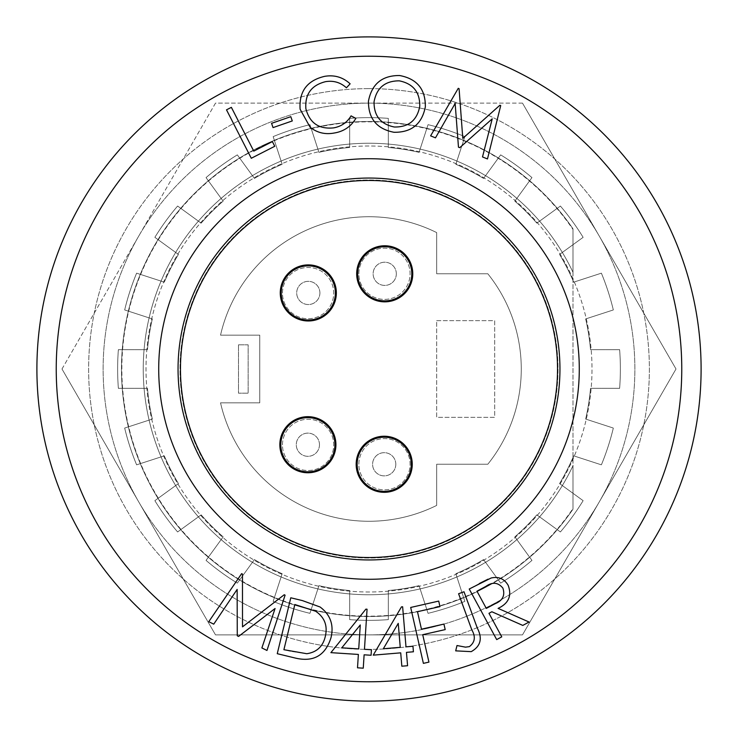 <?xml version="1.0" encoding="UTF-8"?>
<svg xmlns="http://www.w3.org/2000/svg" width="738" height="738" viewBox="0 0 738 738"><rect width="100%" height="100%" fill="white"/><g stroke="black" fill="none" stroke-linecap="round" stroke-linejoin="round"><path stroke-width="0.55" stroke-dasharray="3.69 2.77" d="M369 701.1A332.1 332.1 0 0 0 701.1 369A332.1 332.1 0 0 0 369 36.9A332.1 332.1 0 0 0 36.9 369A332.1 332.1 0 0 0 369 701.1A332.1 332.1 0 0 1 36.9 369A332.1 332.1 0 0 1 369 36.9M369 180.469A188.531 188.531 0 0 0 180.469 369A188.531 188.531 0 0 0 369 557.531A188.531 188.531 0 0 0 557.531 369A188.531 188.531 0 0 0 369 180.469M369 158.716A210.284 210.284 0 0 1 579.284 369A210.284 210.284 0 0 1 369 579.284A210.284 210.284 0 0 1 158.716 369A210.284 210.284 0 0 1 369 158.716M369 594.754A225.754 225.754 0 0 0 573.002 465.687L573.002 509.155L573.002 465.687A225.754 225.754 0 0 1 369 594.754A225.754 225.754 0 0 0 573.002 465.687A225.754 225.754 0 0 1 369 594.754A225.754 225.754 0 0 0 573.002 465.687A225.754 225.754 0 0 1 369 594.754A225.754 225.754 0 0 0 573.002 465.687A225.754 225.754 0 0 1 369 594.754A225.754 225.754 0 0 0 573.002 465.687A225.754 225.754 0 0 1 369 594.754A225.754 225.754 0 0 0 573.002 465.687A225.754 225.754 0 0 1 369 594.754A225.754 225.754 0 0 0 573.002 465.687A225.754 225.754 0 0 1 369 594.754A225.754 225.754 0 0 0 573.002 465.687A225.754 225.754 0 0 1 369 594.754A225.754 225.754 0 0 0 573.002 465.687A225.754 225.754 0 0 1 369 594.754A225.754 225.754 0 0 0 573.002 465.687A225.754 225.754 0 0 1 369 594.754A225.754 225.754 0 0 0 573.002 465.687A225.754 225.754 0 0 1 369 594.754A225.754 225.754 0 0 0 573.002 465.687A225.754 225.754 0 0 1 369 594.754A225.754 225.754 0 0 0 573.002 465.687A225.754 225.754 0 0 1 369 594.754A225.754 225.754 0 0 0 573.002 465.687A225.754 225.754 0 0 1 369 594.754A225.754 225.754 0 0 0 573.002 465.687A225.754 225.754 0 0 1 369 594.754A225.754 225.754 0 0 0 573.002 465.687A225.754 225.754 0 0 1 369 594.754A225.754 225.754 0 0 0 573.002 465.687A225.754 225.754 0 0 1 369 594.754A225.754 225.754 0 0 0 573.002 465.687A225.754 225.754 0 0 1 369 594.754A225.754 225.754 0 0 0 573.002 465.687A225.754 225.754 0 0 1 369 594.754A225.754 225.754 0 0 0 573.002 465.687A225.754 225.754 0 0 1 369 594.754A225.754 225.754 0 0 0 573.002 465.687A225.754 225.754 0 0 1 369 594.754A225.754 225.754 0 0 0 573.002 465.687A225.754 225.754 0 0 1 369 594.754A225.754 225.754 0 0 0 573.002 465.687A225.754 225.754 0 0 1 143.246 369A225.754 225.754 0 0 1 369 143.246A225.754 225.754 0 0 0 143.246 369A225.754 225.754 0 0 0 369 594.754A225.754 225.754 0 0 1 143.246 369A225.754 225.754 0 0 1 369 143.246A225.754 225.754 0 0 0 143.246 369A225.754 225.754 0 0 0 369 594.754A225.754 225.754 0 0 1 143.246 369A225.754 225.754 0 0 1 369 143.246A225.754 225.754 0 0 0 143.246 369A225.754 225.754 0 0 0 369 594.754A225.754 225.754 0 0 1 143.246 369A225.754 225.754 0 0 1 369 143.246A225.754 225.754 0 0 0 143.246 369A225.754 225.754 0 0 0 369 594.754A225.754 225.754 0 0 1 143.246 369A225.754 225.754 0 0 1 369 143.246A225.754 225.754 0 0 0 143.246 369A225.754 225.754 0 0 0 369 594.754A225.754 225.754 0 0 1 143.246 369A225.754 225.754 0 0 1 369 143.246A225.754 225.754 0 0 0 143.246 369A225.754 225.754 0 0 0 369 594.754A225.754 225.754 0 0 1 143.246 369A225.754 225.754 0 0 1 369 143.246A225.754 225.754 0 0 0 143.246 369A225.754 225.754 0 0 0 369 594.754A225.754 225.754 0 0 1 143.246 369A225.754 225.754 0 0 1 369 143.246A225.754 225.754 0 0 0 143.246 369A225.754 225.754 0 0 0 369 594.754A225.754 225.754 0 0 1 143.246 369A225.754 225.754 0 0 1 369 143.246A225.754 225.754 0 0 0 143.246 369A225.754 225.754 0 0 0 369 594.754A225.754 225.754 0 0 1 143.246 369A225.754 225.754 0 0 1 369 143.246A225.754 225.754 0 0 0 143.246 369A225.754 225.754 0 0 0 369 594.754A225.754 225.754 0 0 1 143.246 369A225.754 225.754 0 0 1 369 143.246A225.754 225.754 0 0 0 143.246 369A225.754 225.754 0 0 0 369 594.754A225.754 225.754 0 0 1 143.246 369A225.754 225.754 0 0 1 369 143.246A225.754 225.754 0 0 0 143.246 369A225.754 225.754 0 0 0 369 594.754A225.754 225.754 0 0 1 143.246 369A225.754 225.754 0 0 1 369 143.246A225.754 225.754 0 0 0 143.246 369A225.754 225.754 0 0 0 369 594.754A225.754 225.754 0 0 1 143.246 369A225.754 225.754 0 0 1 369 143.246A225.754 225.754 0 0 0 143.246 369A225.754 225.754 0 0 0 369 594.754A225.754 225.754 0 0 1 143.246 369A225.754 225.754 0 0 1 369 143.246A225.754 225.754 0 0 0 143.246 369A225.754 225.754 0 0 0 369 594.754A225.754 225.754 0 0 1 143.246 369A225.754 225.754 0 0 1 369 143.246A225.754 225.754 0 0 0 143.246 369A225.754 225.754 0 0 0 369 594.754A225.754 225.754 0 0 1 143.246 369A225.754 225.754 0 0 1 369 143.246A225.754 225.754 0 0 0 143.246 369A225.754 225.754 0 0 0 369 594.754A225.754 225.754 0 0 1 143.246 369A225.754 225.754 0 0 1 369 143.246A225.754 225.754 0 0 0 143.246 369A225.754 225.754 0 0 0 369 594.754A225.754 225.754 0 0 1 143.246 369A225.754 225.754 0 0 1 369 143.246A225.754 225.754 0 0 0 143.246 369A225.754 225.754 0 0 0 369 594.754A225.754 225.754 0 0 1 143.246 369A225.754 225.754 0 0 1 369 143.246A225.754 225.754 0 0 0 143.246 369A225.754 225.754 0 0 0 369 594.754A225.754 225.754 0 0 1 143.246 369A225.754 225.754 0 0 1 369 143.246A225.754 225.754 0 0 0 143.246 369A225.754 225.754 0 0 0 369 594.754A225.754 225.754 0 0 1 143.246 369A225.754 225.754 0 0 1 369 143.246A225.754 225.754 0 0 0 143.246 369A225.754 225.754 0 0 0 369 594.754A225.754 225.754 0 0 1 143.246 369A225.754 225.754 0 0 1 369 143.246A225.754 225.754 0 0 0 143.246 369A225.754 225.754 0 0 0 369 594.754M369 616.507A247.507 247.507 0 0 0 573.002 509.155A247.507 247.507 0 0 1 369 616.507A247.507 247.507 0 0 0 573.002 509.155A247.507 247.507 0 0 1 369 616.507A247.507 247.507 0 0 0 573.002 509.155A247.507 247.507 0 0 1 369 616.507A247.507 247.507 0 0 0 573.002 509.155A247.507 247.507 0 0 1 369 616.507A247.507 247.507 0 0 0 573.002 509.155A247.507 247.507 0 0 1 369 616.507A247.507 247.507 0 0 0 573.002 509.155A247.507 247.507 0 0 1 369 616.507A247.507 247.507 0 0 0 573.002 509.155A247.507 247.507 0 0 1 369 616.507A247.507 247.507 0 0 0 573.002 509.155A247.507 247.507 0 0 1 369 616.507A247.507 247.507 0 0 0 573.002 509.155A247.507 247.507 0 0 1 369 616.507A247.507 247.507 0 0 0 573.002 509.155A247.507 247.507 0 0 1 369 616.507A247.507 247.507 0 0 0 573.002 509.155A247.507 247.507 0 0 1 121.493 369A247.507 247.507 0 0 1 369 121.493A247.507 247.507 0 0 0 121.493 369A247.507 247.507 0 0 0 369 616.507A247.507 247.507 0 0 1 121.493 369A247.507 247.507 0 0 1 369 121.493A247.507 247.507 0 0 0 121.493 369A247.507 247.507 0 0 0 369 616.507A247.507 247.507 0 0 1 121.493 369A247.507 247.507 0 0 1 369 121.493A247.507 247.507 0 0 0 121.493 369A247.507 247.507 0 0 0 369 616.507A247.507 247.507 0 0 1 121.493 369A247.507 247.507 0 0 1 369 121.493A247.507 247.507 0 0 0 121.493 369A247.507 247.507 0 0 0 369 616.507A247.507 247.507 0 0 1 121.493 369A247.507 247.507 0 0 1 369 121.493A247.507 247.507 0 0 0 121.493 369A247.507 247.507 0 0 0 369 616.507A247.507 247.507 0 0 1 121.493 369A247.507 247.507 0 0 1 369 121.493A247.507 247.507 0 0 0 121.493 369A247.507 247.507 0 0 0 369 616.507A247.507 247.507 0 0 1 121.493 369A247.507 247.507 0 0 1 369 121.493A247.507 247.507 0 0 0 121.493 369A247.507 247.507 0 0 0 369 616.507A247.507 247.507 0 0 1 121.493 369A247.507 247.507 0 0 1 369 121.493A247.507 247.507 0 0 0 121.493 369A247.507 247.507 0 0 0 369 616.507A247.507 247.507 0 0 1 121.493 369A247.507 247.507 0 0 1 369 121.493A247.507 247.507 0 0 0 121.493 369A247.507 247.507 0 0 0 369 616.507A247.507 247.507 0 0 1 121.493 369A247.507 247.507 0 0 1 369 121.493A247.507 247.507 0 0 0 121.493 369A247.507 247.507 0 0 0 369 616.507A247.507 247.507 0 0 1 121.493 369A247.507 247.507 0 0 1 369 121.493A247.507 247.507 0 0 0 121.493 369A247.507 247.507 0 0 0 369 616.507M573.002 272.313A225.754 225.754 0 0 0 369 143.246A225.754 225.754 0 0 1 573.002 272.313L573.002 228.845A247.507 247.507 0 0 0 369 121.493A247.507 247.507 0 0 1 573.002 228.845A247.507 247.507 0 0 0 369 121.493A247.507 247.507 0 0 1 573.002 228.845A247.507 247.507 0 0 0 369 121.493A247.507 247.507 0 0 1 573.002 228.845A247.507 247.507 0 0 0 369 121.493A247.507 247.507 0 0 1 573.002 228.845A247.507 247.507 0 0 0 369 121.493A247.507 247.507 0 0 1 573.002 228.845A247.507 247.507 0 0 0 369 121.493A247.507 247.507 0 0 1 573.002 228.845A247.507 247.507 0 0 0 369 121.493A247.507 247.507 0 0 1 573.002 228.845A247.507 247.507 0 0 0 369 121.493A247.507 247.507 0 0 1 573.002 228.845A247.507 247.507 0 0 0 369 121.493A247.507 247.507 0 0 1 573.002 228.845A247.507 247.507 0 0 0 369 121.493A247.507 247.507 0 0 1 573.002 228.845A247.507 247.507 0 0 0 369 121.493A247.507 247.507 0 0 1 573.002 228.845L573.002 272.313A225.754 225.754 0 0 0 369 143.246A225.754 225.754 0 0 1 573.002 272.313L573.002 228.845L573.002 272.313A225.754 225.754 0 0 0 369 143.246A225.754 225.754 0 0 1 573.002 272.313L573.002 228.845L573.002 272.313A225.754 225.754 0 0 0 369 143.246A225.754 225.754 0 0 1 573.002 272.313L573.002 228.845L573.002 272.313A225.754 225.754 0 0 0 369 143.246A225.754 225.754 0 0 1 573.002 272.313L573.002 228.845L573.002 272.313A225.754 225.754 0 0 0 369 143.246A225.754 225.754 0 0 1 573.002 272.313L573.002 228.845L573.002 272.313A225.754 225.754 0 0 0 369 143.246A225.754 225.754 0 0 1 573.002 272.313L573.002 228.845L573.002 272.313A225.754 225.754 0 0 0 369 143.246A225.754 225.754 0 0 1 573.002 272.313L573.002 228.845L573.002 272.313A225.754 225.754 0 0 0 369 143.246A225.754 225.754 0 0 1 573.002 272.313L573.002 228.845L573.002 272.313A225.754 225.754 0 0 0 369 143.246A225.754 225.754 0 0 1 573.002 272.313L573.002 228.845L573.002 272.313A225.754 225.754 0 0 0 369 143.246A225.754 225.754 0 0 1 573.002 272.313L573.002 228.845L573.002 272.313A225.754 225.754 0 0 0 369 143.246A225.754 225.754 0 0 1 573.002 272.313L573.002 229.453A247.156 247.156 0 0 0 121.844 369A247.156 247.156 0 0 0 573.002 508.547L573.002 272.313A225.754 225.754 0 0 0 369 143.246A225.754 225.754 0 0 1 573.002 272.313A225.754 225.754 0 0 0 369 143.246A225.754 225.754 0 0 1 573.002 272.313A225.754 225.754 0 0 0 369 143.246A225.754 225.754 0 0 1 573.002 272.313A225.754 225.754 0 0 0 369 143.246A225.754 225.754 0 0 1 573.002 272.313A225.754 225.754 0 0 0 369 143.246A225.754 225.754 0 0 1 573.002 272.313A225.754 225.754 0 0 0 369 143.246A225.754 225.754 0 0 1 573.002 272.313A225.754 225.754 0 0 0 369 143.246A225.754 225.754 0 0 1 573.002 272.313A225.754 225.754 0 0 0 369 143.246A225.754 225.754 0 0 1 573.002 272.313A225.754 225.754 0 0 0 369 143.246A225.754 225.754 0 0 1 573.002 272.313A225.754 225.754 0 0 0 369 143.246A225.754 225.754 0 0 1 573.002 272.313A225.754 225.754 0 0 0 369 143.246A225.754 225.754 0 0 1 573.002 272.313M573.002 508.547L573.002 229.453M435.485 137.84L430.614 135.866L458.261 88.32L459.082 88.661L462.791 138.375L499.903 105.23L500.724 105.562L487.477 158.956L482.504 156.936L492.218 118.836L459.728 147.683L458.473 147.176L455.152 103.477L435.485 137.84M368.456 101.106C371.786 83.938 382.164 75.414 399.59 75.525C417.025 78.782 425.605 89.243 425.328 106.927C421.924 124.095 411.472 132.545 393.972 132.277C376.786 128.966 368.28 118.578 368.456 101.106M394.341 127.01C408.612 127.24 417.081 120.349 419.756 106.337C420.005 92.195 413.179 83.689 399.276 80.839C385.116 80.839 376.712 87.794 374.065 101.715C373.815 115.774 380.577 124.205 394.341 127.01M324.619 76.355C334.369 74.686 342.875 77.176 350.126 83.818L346.426 87.794C340.467 82.416 333.521 80.377 325.569 81.66C311.371 85.221 304.812 94.252 305.883 108.754C309.609 122.969 318.834 129.353 333.558 127.886C341.205 126.53 347.044 122.526 351.067 115.866L355.845 118.384C350.91 126.659 343.65 131.539 334.074 133.043C325.2 134.703 317.229 132.794 310.154 127.305L300.108 109.215C298.955 91.411 307.128 80.46 324.619 76.355M273.042 127.6L271.566 123.329L290.8 116.669L292.285 120.94L273.042 127.6M251.289 158.273L226.501 109.842L231.372 107.351L253.761 151.115L272.368 141.595L274.757 146.272L251.289 158.273M213.743 624.154L237.147 589.422L237.267 635.787L238.568 636.424L275.071 608.509L261.879 647.946L266.962 650.464L285.089 595.16L284.25 594.736L242.507 626.848L242.47 574.09L241.621 573.666L208.762 621.691L213.743 624.154M295.052 658.001C313.318 662.41 325.292 655.695 330.956 637.835C334.083 625.068 330.458 614.791 320.108 607.014L302.386 600.584L290.79 597.789L277.257 653.693L295.052 658.001M290.357 651.276L283.899 649.708L294.84 604.514L315.689 611.258C324.646 617.392 327.847 625.824 325.274 636.553C322.912 646.497 316.75 652.226 306.796 653.72L290.357 651.276M330.901 652.65L358.373 654.44L357.506 667.807L363.253 668.176L364.12 654.809L371.076 655.261L371.426 649.744L364.461 649.292L367.063 609.219L365.891 609.136L330.901 652.65M360.273 624.957L358.723 648.923L341.795 647.826L360.273 624.957M373.234 655.15L400.716 652.844L401.832 666.211L407.579 665.731L406.454 652.364L413.418 651.783L412.957 646.267L405.992 646.848L402.634 606.774L401.463 606.876L373.234 655.15M398.243 623.37L400.245 647.337L383.326 648.757L398.243 623.37M423.391 663.37L428.935 662.106L422.717 634.698L445.189 629.597L443.935 624.08L421.463 629.191L417.487 611.71L439.959 606.599L438.713 601.092L410.688 607.457L423.391 663.37M471.822 629.874C475.798 636.765 474.986 642.355 469.377 646.626L465.494 647.152L456.997 645.529L455.697 650.861L471.222 651.645C480.678 646.313 482.707 638.453 477.301 628.066L463.999 591.765L458.593 593.739L471.822 629.874M479.313 583.537L469.23 589.016L496.692 639.597L501.757 636.839L488.98 613.315L491.868 611.756L522.79 625.418L529.054 622.023L498.085 608.38C508.676 603.407 512.034 595.714 508.159 585.289C504.238 578.73 498.556 576.313 491.102 578.02M486.314 608.407L476.979 591.203L485.881 586.378C492.458 581.747 498.132 582.337 502.901 588.131C505.262 595.428 502.643 600.631 495.05 603.758L486.314 608.407M369 117.628A251.372 251.372 0 0 1 388.336 118.375L388.336 147.48A222.369 222.369 0 0 1 419.064 152.342L428.058 124.667A251.372 251.372 0 0 1 464.839 136.613L455.844 164.297A222.369 222.369 0 0 1 483.565 178.421L500.668 154.869A251.372 251.372 0 0 1 531.96 177.609L514.856 201.151A222.369 222.369 0 0 1 536.849 223.144L560.391 206.04A251.372 251.372 0 0 1 583.131 237.332L559.579 254.435A222.369 222.369 0 0 1 573.703 282.156L601.387 273.161A251.372 251.372 0 0 1 613.333 309.942L585.658 318.936A222.369 222.369 0 0 1 590.52 349.664L619.625 349.664A251.372 251.372 0 0 1 619.625 388.336L590.52 388.336A222.369 222.369 0 0 1 585.658 419.064L613.333 428.058A251.372 251.372 0 0 1 601.387 464.839L573.703 455.844A222.369 222.369 0 0 1 559.579 483.565L583.131 500.668A251.372 251.372 0 0 1 560.391 531.96L536.849 514.856A222.369 222.369 0 0 1 514.856 536.849L531.96 560.391A251.372 251.372 0 0 1 500.668 583.131L483.565 559.579A222.369 222.369 0 0 1 455.844 573.703L464.839 601.387A251.372 251.372 0 0 1 428.058 613.333L419.064 585.658A222.369 222.369 0 0 1 388.336 590.52L388.336 619.625A251.372 251.372 0 0 1 349.664 619.625L349.664 590.52A222.369 222.369 0 0 1 318.936 585.658L309.942 613.333A251.372 251.372 0 0 1 273.161 601.387L282.156 573.703A222.369 222.369 0 0 1 254.435 559.579L237.332 583.131A251.372 251.372 0 0 1 206.04 560.391L223.144 536.849A222.369 222.369 0 0 1 201.151 514.856L177.609 531.96A251.372 251.372 0 0 1 154.869 500.668L178.421 483.565A222.369 222.369 0 0 1 164.297 455.844L136.613 464.839A251.372 251.372 0 0 1 124.667 428.058L152.342 419.064A222.369 222.369 0 0 1 147.48 388.336L118.375 388.336A251.372 251.372 0 0 1 118.375 349.664L147.48 349.664A222.369 222.369 0 0 1 152.342 318.936L124.667 309.942A251.372 251.372 0 0 1 136.613 273.161L164.297 282.156A222.369 222.369 0 0 1 178.421 254.435L154.869 237.332A251.372 251.372 0 0 1 177.609 206.04L201.151 223.144A222.369 222.369 0 0 1 223.144 201.151L206.04 177.609A251.372 251.372 0 0 1 237.332 154.869L254.435 178.421A222.369 222.369 0 0 1 282.156 164.297L273.161 136.613A251.372 251.372 0 0 1 309.942 124.667L318.936 152.342A222.369 222.369 0 0 1 349.664 147.48L349.664 118.375A251.372 251.372 0 0 1 388.336 118.375L388.336 147.48A222.369 222.369 0 0 1 419.064 152.342L428.058 124.667A251.372 251.372 0 0 1 464.839 136.613L455.844 164.297A222.369 222.369 0 0 1 483.565 178.421L500.668 154.869A251.372 251.372 0 0 1 531.96 177.609L514.856 201.151A222.369 222.369 0 0 1 536.849 223.144L560.391 206.04A251.372 251.372 0 0 1 583.131 237.332L559.579 254.435A222.369 222.369 0 0 1 573.703 282.156L601.387 273.161A251.372 251.372 0 0 1 613.333 309.942L585.658 318.936A222.369 222.369 0 0 1 590.52 349.664L619.625 349.664A251.372 251.372 0 0 1 619.625 388.336L590.52 388.336A222.369 222.369 0 0 1 585.658 419.064L613.333 428.058A251.372 251.372 0 0 1 601.387 464.839L573.703 455.844A222.369 222.369 0 0 1 559.579 483.565L583.131 500.668A251.372 251.372 0 0 1 560.391 531.96L536.849 514.856A222.369 222.369 0 0 1 514.856 536.849L531.96 560.391A251.372 251.372 0 0 1 500.668 583.131L483.565 559.579A222.369 222.369 0 0 1 455.844 573.703L464.839 601.387A251.372 251.372 0 0 1 428.058 613.333L419.064 585.658A222.369 222.369 0 0 1 388.336 590.52L388.336 619.625A251.372 251.372 0 0 1 349.664 619.625L349.664 590.52A222.369 222.369 0 0 1 318.936 585.658L309.942 613.333A251.372 251.372 0 0 1 273.161 601.387L282.156 573.703A222.369 222.369 0 0 1 254.435 559.579L237.332 583.131A251.372 251.372 0 0 1 206.04 560.391L223.144 536.849A222.369 222.369 0 0 1 201.151 514.856L177.609 531.96A251.372 251.372 0 0 1 154.869 500.668L178.421 483.565A222.369 222.369 0 0 1 164.297 455.844L136.613 464.839A251.372 251.372 0 0 1 124.667 428.058L152.342 419.064A222.369 222.369 0 0 1 147.48 388.336L118.375 388.336A251.372 251.372 0 0 1 118.375 349.664L147.48 349.664A222.369 222.369 0 0 1 152.342 318.936L124.667 309.942A251.372 251.372 0 0 1 136.613 273.161L164.297 282.156A222.369 222.369 0 0 1 178.421 254.435L154.869 237.332A251.372 251.372 0 0 1 177.609 206.04L201.151 223.144A222.369 222.369 0 0 1 223.144 201.151L206.04 177.609A251.372 251.372 0 0 1 237.332 154.869L254.435 178.421A222.369 222.369 0 0 1 282.156 164.297L273.161 136.613A251.372 251.372 0 0 1 309.942 124.667L318.936 152.342A222.369 222.369 0 0 1 349.664 147.48L349.664 118.375A251.372 251.372 0 0 1 369 117.628M369 88.625A280.375 280.375 0 0 1 649.375 369A280.375 280.375 0 0 1 369 649.375A280.375 280.375 0 0 1 88.625 369A280.375 280.375 0 0 1 369 88.625A280.375 280.375 0 0 1 649.375 369A280.375 280.375 0 0 1 369 649.375A280.375 280.375 0 0 1 88.625 369A280.375 280.375 0 0 1 369 88.625M369 146.004A222.996 222.996 0 0 0 146.004 369A222.996 222.996 0 0 0 369 591.996A222.996 222.996 0 0 0 591.996 369A222.996 222.996 0 0 0 369 146.004A222.996 222.996 0 0 0 146.004 369A222.996 222.996 0 0 0 369 591.996A222.996 222.996 0 0 0 591.996 369A222.996 222.996 0 0 0 369 146.004M61.992 369L138.744 236.068L61.992 369L215.496 634.874L61.992 369M215.496 103.126L138.744 236.068L215.496 103.126L369 103.126L215.496 103.126M215.496 634.874L522.504 634.874L215.496 634.874M522.504 634.874L676.008 369L522.504 634.874M676.008 369L522.504 103.126L676.008 369M522.504 103.126L369 103.126L522.504 103.126M138.744 236.068A265.874 265.874 0 0 1 599.256 236.068A265.874 265.874 0 0 1 369 634.874A265.874 265.874 0 0 1 138.744 236.068A265.874 265.874 0 0 1 599.256 236.068A265.874 265.874 0 0 1 369 634.874A265.874 265.874 0 0 1 138.744 236.068M358.853 273.77A25.618 25.618 0 0 1 384.47 248.153A25.618 25.618 0 0 1 410.088 273.77A25.618 25.618 0 0 1 384.47 299.388A25.618 25.618 0 0 1 358.853 273.77A25.618 25.618 0 0 1 384.47 248.153A25.618 25.618 0 0 1 410.088 273.77A25.618 25.618 0 0 1 384.47 299.388A25.618 25.618 0 0 1 358.853 273.77M358.853 464.23A25.618 25.618 0 0 1 384.47 438.612A25.618 25.618 0 0 1 410.088 464.23A25.618 25.618 0 0 1 384.47 489.847A25.618 25.618 0 0 1 358.853 464.23A25.618 25.618 0 0 1 384.47 438.612A25.618 25.618 0 0 1 410.088 464.23A25.618 25.618 0 0 1 384.47 489.847A25.618 25.618 0 0 1 358.853 464.23M282.469 444.894A25.618 25.618 0 0 1 308.087 419.276A25.618 25.618 0 0 1 333.714 444.894A25.618 25.618 0 0 1 308.087 470.512A25.618 25.618 0 0 1 282.469 444.894A25.618 25.618 0 0 1 308.087 419.276A25.618 25.618 0 0 1 333.714 444.894A25.618 25.618 0 0 1 308.087 470.512A25.618 25.618 0 0 1 282.469 444.894M282.469 293.106A25.618 25.618 0 0 1 308.087 267.488A25.618 25.618 0 0 1 333.714 293.106A25.618 25.618 0 0 1 308.087 318.724A25.618 25.618 0 0 1 282.469 293.106A25.618 25.618 0 0 1 308.087 267.488A25.618 25.618 0 0 1 333.714 293.106A25.618 25.618 0 0 1 308.087 318.724A25.618 25.618 0 0 1 282.469 293.106M558.011 369A189.011 189.011 0 0 1 369 558.011A189.011 189.011 0 0 1 179.989 369A189.011 189.011 0 0 1 369 179.989A189.011 189.011 0 0 1 558.011 369A189.011 189.011 0 0 1 369 558.011A189.011 189.011 0 0 1 179.989 369A189.011 189.011 0 0 1 369 179.989A189.011 189.011 0 0 1 558.011 369M259.748 402.837L259.748 335.163L220.533 335.163A152.277 152.277 0 0 1 436.675 232.59L436.675 273.77L487.818 273.77A152.277 152.277 0 0 1 487.818 464.23L436.675 464.23L436.675 505.41A152.277 152.277 0 0 1 220.533 402.837L259.748 402.837L259.748 335.163L220.533 335.163A152.277 152.277 0 0 1 436.675 232.59L436.675 273.77L487.818 273.77A152.277 152.277 0 0 1 487.818 464.23L436.675 464.23L436.675 505.41A152.277 152.277 0 0 1 220.533 402.837L259.748 402.837L259.748 335.163L220.533 335.163A152.277 152.277 0 0 1 436.675 232.59L436.675 273.77L487.818 273.77A152.277 152.277 0 0 1 487.818 464.23L436.675 464.23L436.675 505.41A152.277 152.277 0 0 1 220.533 402.837L259.748 402.837L259.748 335.163L220.533 335.163A152.277 152.277 0 0 1 436.675 232.59L436.675 273.77L487.818 273.77A152.277 152.277 0 0 1 487.818 464.23L436.675 464.23L436.675 505.41A152.277 152.277 0 0 1 220.533 402.837L259.748 402.837M238.485 344.831L248.153 344.831L248.153 393.169L238.485 393.169L238.485 344.831L248.153 344.831L248.153 393.169L238.485 393.169L238.485 344.831L238.485 393.169L248.153 393.169L248.153 344.831L238.485 344.831L248.153 344.831L248.153 393.169L238.485 393.169L238.485 344.831M436.675 320.661L494.681 320.661L494.681 417.339L436.675 417.339L436.675 320.661L494.681 320.661L494.681 417.339L436.675 417.339L436.675 320.661M319.905 292.94A11.605 11.605 0 0 1 308.299 304.536A11.605 11.605 0 0 1 296.704 292.94A11.605 11.605 0 0 1 308.299 281.335A11.605 11.605 0 0 1 319.905 292.94A11.605 11.605 0 0 1 308.299 304.536A11.605 11.605 0 0 1 296.704 292.94A11.605 11.605 0 0 1 308.299 281.335A11.605 11.605 0 0 1 319.905 292.94M281.233 292.94A27.066 27.066 0 0 0 308.299 320.006A27.066 27.066 0 0 0 335.375 292.94A27.066 27.066 0 0 0 308.299 265.864A27.066 27.066 0 0 0 281.233 292.94M319.48 444.728A11.605 11.605 0 0 1 307.875 456.324A11.605 11.605 0 0 1 296.279 444.728A11.605 11.605 0 0 1 307.875 433.123A11.605 11.605 0 0 1 319.48 444.728A11.605 11.605 0 0 1 307.875 456.324A11.605 11.605 0 0 1 296.279 444.728A11.605 11.605 0 0 1 307.875 433.123A11.605 11.605 0 0 1 319.48 444.728M280.809 444.728A27.066 27.066 0 0 0 307.875 471.794A27.066 27.066 0 0 0 334.951 444.728A27.066 27.066 0 0 0 307.875 417.653A27.066 27.066 0 0 0 280.809 444.728M396.334 273.816A11.605 11.605 0 0 1 384.738 285.412A11.605 11.605 0 0 1 373.133 273.816A11.605 11.605 0 0 1 384.738 262.211A11.605 11.605 0 0 1 396.334 273.816A11.605 11.605 0 0 1 384.738 285.412A11.605 11.605 0 0 1 373.133 273.816A11.605 11.605 0 0 1 384.738 262.211A11.605 11.605 0 0 1 396.334 273.816M357.662 273.816A27.066 27.066 0 0 0 384.738 300.883A27.066 27.066 0 0 0 411.804 273.816A27.066 27.066 0 0 0 384.738 246.741A27.066 27.066 0 0 0 357.662 273.816M395.808 464.276A11.605 11.605 0 0 1 384.203 475.872A11.605 11.605 0 0 1 372.598 464.276A11.605 11.605 0 0 1 384.203 452.671A11.605 11.605 0 0 1 395.808 464.276A11.605 11.605 0 0 1 384.203 475.872A11.605 11.605 0 0 1 372.598 464.276A11.605 11.605 0 0 1 384.203 452.671A11.605 11.605 0 0 1 395.808 464.276M357.137 464.276A27.066 27.066 0 0 0 384.203 491.342A27.066 27.066 0 0 0 411.278 464.276A27.066 27.066 0 0 0 384.203 437.2A27.066 27.066 0 0 0 357.137 464.276M371.039 489.026A28.035 28.035 0 0 1 359.452 451.112A28.035 28.035 0 0 1 397.367 439.516A28.035 28.035 0 0 1 408.963 477.44A28.035 28.035 0 0 1 371.039 489.026M294.72 469.479A28.035 28.035 0 0 1 283.124 431.564A28.035 28.035 0 0 1 321.039 419.968A28.035 28.035 0 0 1 332.635 457.883A28.035 28.035 0 0 1 294.72 469.479M295.135 317.691A28.035 28.035 0 0 1 283.549 279.776A28.035 28.035 0 0 1 321.464 268.18A28.035 28.035 0 0 1 333.059 306.095A28.035 28.035 0 0 1 295.135 317.691M371.574 298.567A28.035 28.035 0 0 1 359.978 260.652A28.035 28.035 0 0 1 397.902 249.057A28.035 28.035 0 0 1 409.489 286.971A28.035 28.035 0 0 1 371.574 298.567M280.495 535.465A188.531 188.531 0 0 0 535.465 457.505A188.531 188.531 0 0 0 457.505 202.535A188.531 188.531 0 0 0 202.535 280.495A188.531 188.531 0 0 0 280.495 535.465M369 56.236A312.764 312.764 0 0 1 681.764 369A312.764 312.764 0 0 1 369 681.764A312.764 312.764 0 0 1 56.236 369A312.764 312.764 0 0 1 369 56.236"/><path stroke-width="1.11" d="M369 158.716A210.284 210.284 0 0 1 579.284 369A210.284 210.284 0 0 1 369 579.284A210.284 210.284 0 0 1 158.716 369A210.284 210.284 0 0 1 369 158.716A210.284 210.284 0 0 0 158.716 369A210.284 210.284 0 0 0 369 579.284M369 36.9A332.1 332.1 0 0 1 701.1 369A332.1 332.1 0 0 1 369 701.1A332.1 332.1 0 0 1 36.9 369A332.1 332.1 0 0 1 369 36.9A332.1 332.1 0 0 0 36.9 369A332.1 332.1 0 0 0 369 701.1M369 180.469A188.531 188.531 0 0 0 180.469 369A188.531 188.531 0 0 0 369 557.531A188.531 188.531 0 0 0 557.531 369A188.531 188.531 0 0 0 369 180.469M465.494 647.152L469.377 646.626C474.986 642.355 475.798 636.765 471.822 629.874L458.593 593.739L463.999 591.765L477.301 628.066C482.707 638.453 480.678 646.313 471.222 651.645L455.697 650.861L456.997 645.529L465.494 647.152M422.717 634.698L428.935 662.106L423.391 663.37L410.688 607.457L438.713 601.092L439.959 606.599L417.487 611.71L421.463 629.191L443.935 624.08L445.189 629.597L422.717 634.698M401.832 666.211L400.716 652.844L373.234 655.15L401.463 606.876L402.634 606.774L405.992 646.848L412.957 646.267L413.418 651.783L406.454 652.364L407.579 665.731L401.832 666.211M320.108 607.014C330.458 614.791 334.083 625.068 330.956 637.835C325.292 655.695 313.318 662.41 295.052 658.001L277.257 653.693L290.79 597.789L302.386 600.584L320.108 607.014M455.152 103.477L435.485 137.84L430.614 135.866L458.261 88.32L459.082 88.661L462.791 138.375L499.903 105.23L500.724 105.562L487.477 158.956L482.504 156.936L492.218 118.836L459.728 147.683L458.473 147.176L455.152 103.477M393.972 132.277C376.786 128.966 368.28 118.578 368.456 101.106C371.786 83.938 382.164 75.414 399.59 75.525C417.025 78.782 425.605 89.243 425.328 106.927C421.924 124.095 411.472 132.545 393.972 132.277M300.108 109.215C298.955 91.411 307.128 80.46 324.619 76.355C334.369 74.686 342.875 77.176 350.126 83.818L346.426 87.794C340.467 82.416 333.521 80.377 325.569 81.66C311.371 85.221 304.812 94.252 305.883 108.754C309.609 122.969 318.834 129.353 333.558 127.886C341.205 126.53 347.044 122.526 351.067 115.866L355.845 118.384C350.91 126.659 343.65 131.539 334.074 133.043C325.2 134.703 317.229 132.794 310.154 127.305L300.108 109.215M292.285 120.94L273.042 127.6L271.566 123.329L290.8 116.669L292.285 120.94M274.757 146.272L251.289 158.273L226.501 109.842L231.372 107.351L253.761 151.115L272.368 141.595L274.757 146.272M237.267 635.787L237.147 589.422L213.743 624.154L208.762 621.691L241.621 573.666L242.47 574.09L242.507 626.848L284.25 594.736L285.089 595.16L266.962 650.464L261.879 647.946L275.071 608.509L238.568 636.424L237.267 635.787M357.506 667.807L358.373 654.44L330.901 652.65L365.891 609.136L367.063 609.219L364.461 649.292L371.426 649.744L371.076 655.261L364.12 654.809L363.253 668.176L357.506 667.807M488.98 613.315L501.757 636.839L496.692 639.597L469.23 589.016L491.102 578.02C498.556 576.313 504.238 578.73 508.159 585.289C512.034 595.714 508.676 603.407 498.085 608.38L529.054 622.023L522.79 625.418L491.868 611.756L488.98 613.315M419.756 106.337C420.005 92.195 413.179 83.689 399.276 80.839C385.116 80.839 376.712 87.794 374.065 101.715C373.815 115.774 380.577 124.205 394.341 127.01C408.612 127.24 417.081 120.349 419.756 106.337M283.899 649.708L306.796 653.72C316.75 652.226 322.912 646.497 325.274 636.553C327.847 625.824 324.646 617.392 315.689 611.258L294.84 604.514L283.899 649.708M358.723 648.923L360.273 624.957L341.795 647.826L358.723 648.923M400.245 647.337L398.243 623.37L383.326 648.757L400.245 647.337M488.039 579.164L479.313 583.537M476.979 591.203L486.314 608.407L495.05 603.758C502.643 600.631 505.262 595.428 502.901 588.131C498.132 582.337 492.458 581.747 485.881 586.378L476.979 591.203M281.233 292.94A27.066 27.066 0 0 0 308.299 320.006A27.066 27.066 0 0 0 335.375 292.94A27.066 27.066 0 0 0 308.299 265.864A27.066 27.066 0 0 0 281.233 292.94M280.809 444.728A27.066 27.066 0 0 0 307.875 471.794A27.066 27.066 0 0 0 334.951 444.728A27.066 27.066 0 0 0 307.875 417.653A27.066 27.066 0 0 0 280.809 444.728M357.662 273.816A27.066 27.066 0 0 0 384.738 300.883A27.066 27.066 0 0 0 411.804 273.816A27.066 27.066 0 0 0 384.738 246.741A27.066 27.066 0 0 0 357.662 273.816M357.137 464.276A27.066 27.066 0 0 0 384.203 491.342A27.066 27.066 0 0 0 411.278 464.276A27.066 27.066 0 0 0 384.203 437.2A27.066 27.066 0 0 0 357.137 464.276M397.367 439.516A28.035 28.035 0 0 0 359.452 451.112A28.035 28.035 0 0 0 371.039 489.026A28.035 28.035 0 0 0 408.963 477.44A28.035 28.035 0 0 0 397.367 439.516M321.039 419.968A28.035 28.035 0 0 0 283.124 431.564A28.035 28.035 0 0 0 294.72 469.479A28.035 28.035 0 0 0 332.635 457.883A28.035 28.035 0 0 0 321.039 419.968M321.464 268.18A28.035 28.035 0 0 0 283.549 279.776A28.035 28.035 0 0 0 295.135 317.691A28.035 28.035 0 0 0 333.059 306.095A28.035 28.035 0 0 0 321.464 268.18M397.902 249.057A28.035 28.035 0 0 0 359.978 260.652A28.035 28.035 0 0 0 371.574 298.567A28.035 28.035 0 0 0 409.489 286.971A28.035 28.035 0 0 0 397.902 249.057M280.495 535.465A188.531 188.531 0 0 0 535.465 457.505A188.531 188.531 0 0 0 457.505 202.535A188.531 188.531 0 0 0 202.535 280.495A188.531 188.531 0 0 0 280.495 535.465M369 559.948A190.948 190.948 0 0 0 559.948 369A190.948 190.948 0 0 0 369 178.052A190.948 190.948 0 0 0 178.052 369A190.948 190.948 0 0 0 369 559.948M369 681.764A312.764 312.764 0 0 0 681.764 369A312.764 312.764 0 0 0 369 56.236A312.764 312.764 0 0 0 56.236 369A312.764 312.764 0 0 0 369 681.764"/></g></svg>
